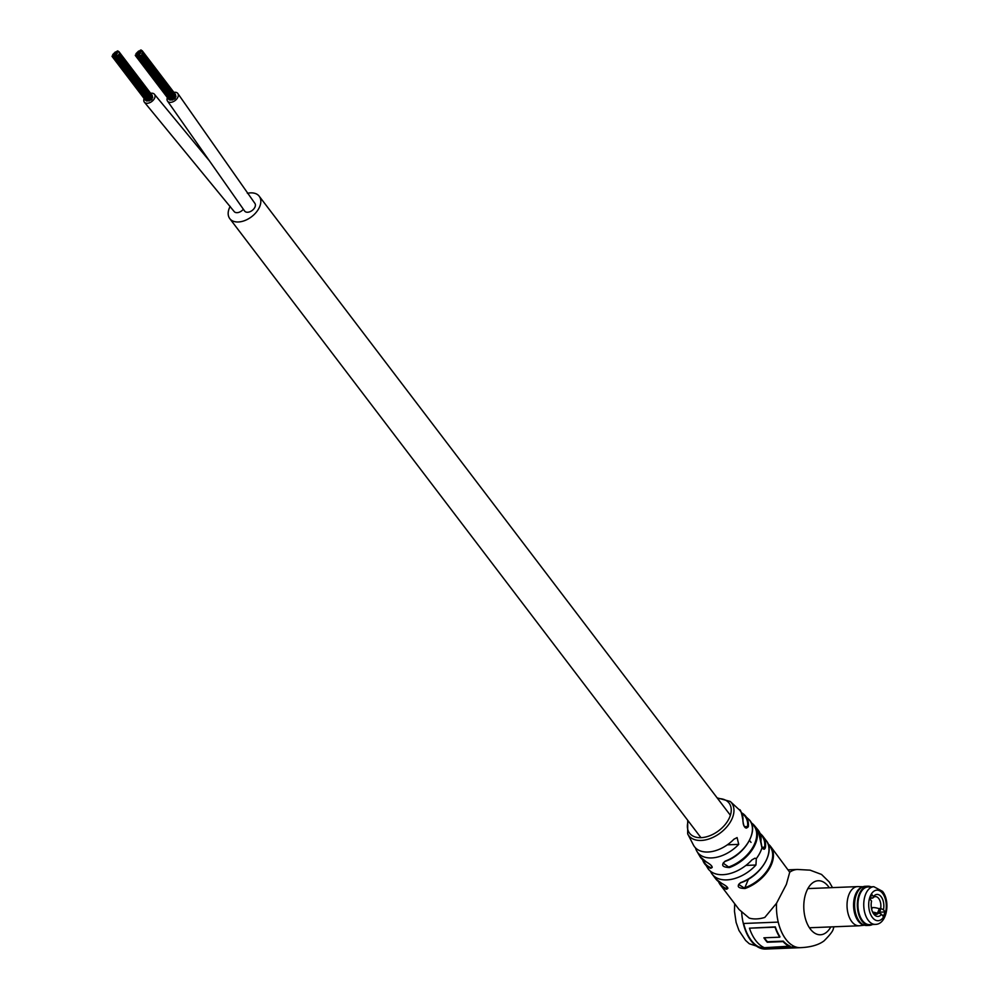 <?xml version="1.0" encoding="UTF-8"?>
<svg xmlns="http://www.w3.org/2000/svg" width="999" height="999" viewBox="0 0 999 999"><rect width="100%" height="100%" fill="white"/><g stroke="black" fill="none" stroke-linecap="round" stroke-linejoin="round"><path stroke-width="1.5" d="M244.63 211.039A6.406 4.046 -37.3 0 0 244.668 211.101A6.406 4.046 -37.3 0 1 244.63 211.039A6.406 4.046 -37.3 0 0 244.668 211.089A6.406 4.046 -37.3 0 0 249.937 211.738A6.406 4.046 -37.3 0 0 254.995 207.005A6.406 4.046 -37.3 0 0 254.857 203.334L177.772 93.431A6.406 4.046 -37.3 0 0 173.913 92.383M230.182 206.368A18.494 11.688 -37.3 0 0 229.383 208.029A18.494 11.688 -37.3 0 0 229.782 218.631A18.494 11.688 -37.3 0 0 244.992 220.479A18.494 11.688 -37.3 0 0 259.628 206.818A18.494 11.688 -37.3 0 0 259.216 196.229A18.494 11.688 -37.3 0 0 247.39 193.319M234.091 211.451A6.406 4.046 -37.3 0 0 234.141 211.513A6.406 4.046 -37.3 0 1 234.091 211.451A6.406 4.046 -37.3 0 0 234.141 211.513A6.406 4.046 -37.3 0 0 243.306 209.303A6.406 4.046 -37.3 0 1 234.141 211.513A6.406 4.046 -37.3 0 0 243.306 209.303M244.668 211.089A6.406 4.046 -37.3 0 0 249.937 211.738A6.406 4.046 -37.3 0 0 254.995 207.005A6.406 4.046 -37.3 0 0 254.857 203.334A6.406 4.046 -37.3 0 1 254.895 207.243A6.406 4.046 -37.3 0 1 249.8 211.788A6.406 4.046 -37.3 0 1 244.668 211.101L167.582 101.186A6.406 4.046 -37.3 0 0 172.952 101.786A6.406 4.046 -37.3 0 0 177.984 96.915A6.406 4.046 -37.3 0 0 177.772 93.431M116.908 51.236L117.82 50.874L116.908 51.236M112.05 56.081L117.707 55.532L112.05 56.081M117.732 55.857L118.656 55.494L117.732 55.857M112.725 54.508L113.649 54.146L112.725 54.508M113.137 56.818L115.946 56.381L113.137 56.818M146.528 100.674L147.352 100.799M115.984 56.706L116.895 56.344L115.984 56.706M151.836 98.501L152.397 97.677M117.994 51.973L118.906 51.611L117.994 51.973M115.147 52.085L117.02 51.686L115.147 52.085M113.536 53.696L114.448 53.334L113.536 53.696M148.414 100.599L149.251 100.724M112.862 55.282L116.621 54.808L112.862 55.282M147.465 100.637L148.302 100.762M150.225 100.125L150.999 99.888M117.045 52.01L117.957 51.648L117.045 52.01M114.348 52.897L116.209 52.497L114.348 52.897M113.674 54.47L114.585 54.108L113.674 54.47M116.234 52.822L117.158 52.46L116.234 52.822M114.485 53.659L115.397 53.297L114.485 53.659M116.371 53.584L117.308 53.559L116.359 53.596M114.623 54.433L115.534 54.071L114.623 54.433M144.143 98.551A6.406 4.046 -37.3 0 0 144.068 98.739A6.406 4.046 -37.3 0 0 144.318 102.11A6.406 4.046 -37.3 0 0 149.75 102.685A6.406 4.046 -37.3 0 0 154.77 97.74A6.406 4.046 -37.3 0 0 154.508 94.356A6.406 4.046 -37.3 0 0 150.649 93.307M140.172 50.312L141.084 49.95L140.172 50.312M135.315 55.157L137.188 54.758L135.315 55.157M135.989 53.584L139.748 53.109L135.989 53.584M136.401 55.894L140.16 55.42L136.401 55.894M169.78 99.75L170.617 99.875M175.1 97.577L175.662 96.753M138.411 51.161L140.285 50.762L138.411 51.161M136.801 52.772L140.559 52.298L136.801 52.772M171.678 99.675L172.515 99.8M141.396 51.811L142.308 51.449L141.396 51.811M136.126 54.358L137.987 53.946L136.126 54.358M170.729 99.713L171.566 99.838M173.489 99.201L174.263 98.951M137.6 51.96L140.422 51.523L137.6 51.96M137.213 55.082L138.124 54.72L137.213 55.082M140.447 51.861L141.359 51.486L140.447 51.861M138.024 54.271L138.936 53.909L138.024 54.271M138.961 54.233L139.885 53.871L138.961 54.233M139.773 53.434L140.697 53.072L139.773 53.434M167.395 97.627A6.406 4.046 -37.3 0 0 167.37 97.702A6.406 4.046 -37.3 0 0 167.582 101.186M765.396 861.875A31.094 19.655 142.7 0 1 740.871 882.567L738.598 884.415L745.079 888.511A31.656 20.017 142.7 0 0 771.39 864.647A31.656 20.017 142.7 0 0 770.691 846.515L768.044 843.893A31.656 20.017 142.7 0 1 770.691 846.515L789.722 872.214L786.388 884.365L776.548 903.246L764.797 917.444A31.656 20.017 -37.3 0 1 749.188 918.069L739.073 909.502L720.316 884.852A31.656 20.017 142.7 0 1 718.518 881.618M706.643 862.05L706.305 861.9C712.087 865.396 713.511 867.532 710.564 868.306A31.381 19.843 142.7 0 1 704.32 863.361A31.381 19.843 142.7 0 1 702.622 859.689L708.104 868.768A31.631 19.992 142.7 0 0 722.851 874.687A31.631 19.992 142.7 0 0 751.972 859.852L754.919 858.203L756.305 858.628A31.656 20.017 -37.3 0 0 760.863 850.836A31.656 20.017 -37.3 0 0 762.012 847.651L760.926 841.508A31.618 19.992 -37.3 0 0 758.141 830.069L754.233 825.361A31.381 19.843 142.7 0 1 729.407 867.557C722.215 867.194 720.803 865.059 725.149 861.15A30.769 19.456 -37.3 0 0 748.913 819.467C759.652 829.108 745.629 854.607 725.361 861.3L725.149 861.15M695.504 847.889A30.057 19.006 -37.3 0 0 696.803 851.148A30.057 19.006 -37.3 0 0 711.563 857.929A30.057 19.006 -37.3 0 0 738.723 844.38L737.1 837.587L733.903 839.235A29.108 18.407 142.7 0 1 707.941 852.01A29.108 18.407 142.7 0 1 693.506 845.179L687.662 833.853A26.948 17.033 142.7 0 0 701.173 840.459A26.948 17.033 142.7 0 0 732.205 818.381A26.948 17.033 142.7 0 0 730.232 801.448L739.223 809.739C740.409 808.865 741.683 812.649 743.031 821.091L742.919 820.841A29.033 18.357 -37.3 0 0 739.223 809.739M743.656 923.476A38.561 22.165 -92.3 0 0 762.299 948.188L762.262 948.75A39.123 22.502 -92.3 0 1 743.318 923.488A39.123 22.502 -92.3 0 1 741.683 912.474M745.079 888.511C737.874 888.286 736.375 886.325 740.596 882.629A31.656 20.017 -37.3 0 0 766.907 858.778A31.656 20.017 -37.3 0 0 766.221 840.634L762.811 836.163A31.656 20.017 142.7 0 1 765.434 847.389C764.797 849.737 763.648 849.824 762.012 847.651L763.536 848.763L764.66 847.177L765.434 847.389M710.514 871.265A31.656 20.017 -37.3 0 0 712.162 874.15A31.656 20.017 -37.3 0 0 755.943 865.022L756.305 858.628M722.065 883.503L721.765 883.378C727.672 886.662 729.158 888.623 726.236 889.26A31.656 20.017 142.7 0 1 720.316 884.852L718.493 881.593M742.894 821.303L743.031 821.091C743.069 824.912 744.18 827.247 746.365 828.109L748.326 826.697C745.654 829.557 743.843 827.609 742.919 820.841M762.287 848.101L763.536 848.763M750.149 838.673A30.207 19.093 142.7 0 1 725.436 861.126L723.114 863.099L729.407 867.557M703.221 860.189A30.819 19.48 -37.3 0 0 710.664 867.557L712.2 867.444C712.312 866.133 710.401 864.322 706.455 862.037L700.049 856.667A30.769 19.456 -37.3 0 0 706.305 861.9M727.01 886.85L726.323 888.486L727.834 888.436C727.934 887.312 725.961 885.663 721.902 883.478L715.846 878.983A31.656 20.017 -37.3 0 0 721.765 883.378M734.677 903.733L734.477 911.3L736.113 922.439L738.96 930.469L745.579 940.421L749.3 943.755L765.634 949.05A39.123 22.502 -92.3 0 1 762.262 948.75L797.165 947.352A39.123 22.502 -92.3 0 1 778.209 922.102L743.318 923.488M762.299 948.188L795.441 946.865M789.997 946.69A39.123 22.502 -92.3 0 1 783.104 941.607L767.282 942.244A39.123 22.502 -92.3 0 1 763.91 937.811L779.732 937.174A39.123 22.502 -92.3 0 1 775.062 927.159L749.45 928.183A39.123 22.502 -92.3 0 0 764.397 947.714L790.059 946.14A38.561 22.165 -92.3 0 1 783.266 941.133L767.444 941.757A38.561 22.165 -92.3 0 1 764.372 937.786M779.732 937.174L779.944 936.762A38.561 22.165 -92.3 0 1 775.336 926.897L749.45 928.183M710.664 867.557L710.564 868.306M719.23 882.105A31.094 19.655 -37.3 0 0 726.323 888.486L726.236 889.26M766.221 840.634C775.761 851.26 760.951 876.26 740.796 882.754L740.596 882.629M870.291 899.437L870.966 897.851A1.424 0.737 -157 0 0 871.028 897.751A1.424 0.737 -157 0 0 870.878 897.152A1.424 0.737 -157 0 0 870.703 896.952M879.12 913.111L880.406 910.077A1.424 0.737 -157 0 0 880.269 909.477A1.424 0.737 -157 0 0 879.307 908.803A10.564 5.482 -157 0 0 872.352 907.629L871.652 909.252M872.352 907.629L871.353 907.704M876.685 913.024A10.564 5.482 -157 0 0 872.639 912.124M883.453 909.764L880.668 908.453A8.891 5.107 87.7 0 0 878.733 898.513A8.891 5.107 87.7 0 0 875.411 896.615A8.891 5.107 87.7 0 0 872.751 898.076L873.451 896.627A11.026 6.344 -92.3 0 1 881.18 896.765A11.026 6.344 -92.3 0 1 883.453 909.764L885.126 911.962L883.228 916.445L881.555 914.235A11.026 6.344 -92.3 0 1 873.363 913.448A11.026 6.344 -92.3 0 1 871.553 901.098L869.879 898.9L871.777 894.417L873.451 896.627M870.866 898.151L872.751 898.076M873.85 886.712L868.031 886.95A18.856 10.839 87.7 0 0 858.328 899.837A18.856 10.839 87.7 0 0 862.487 920.616A18.856 10.839 87.7 0 0 869.53 924.624L875.349 924.387A18.856 10.839 -92.3 0 1 868.306 920.379A18.856 10.839 -92.3 0 1 864.147 899.612A18.856 10.839 -92.3 0 1 873.85 886.712L882.529 891.358C890.721 901.423 886.937 924.487 875.349 924.387M885.126 911.962L879.507 912.187M878.583 908.541L880.668 908.453M873.363 913.148L878.758 912.936L881.555 914.235M872.889 912.624A8.891 5.107 87.7 0 0 876.111 914.385A8.891 5.107 87.7 0 0 878.758 912.936M870.629 886.837A19.381 11.151 87.7 0 0 858.466 897.552A19.381 11.151 87.7 0 0 862.312 921.028A19.381 11.151 87.7 0 0 872.127 924.512M870.941 886.825A19.605 11.264 87.7 0 0 867.831 886.2A19.605 11.264 87.7 0 0 857.741 899.612A19.605 11.264 87.7 0 0 862.062 921.203A19.605 11.264 87.7 0 0 869.392 925.374A19.605 11.264 87.7 0 0 872.439 924.5M867.831 886.2L865.097 886.313A19.605 11.264 87.7 0 0 862.961 886.762A19.605 11.264 87.7 0 0 854.769 901.523A19.605 11.264 87.7 0 0 859.327 921.315A19.605 11.264 87.7 0 0 864.497 925.211A19.605 11.264 87.7 0 0 866.657 925.486L869.392 925.374M862.961 886.762L861.775 887.212A19.181 11.026 87.7 0 0 853.745 901.672A19.181 11.026 87.7 0 0 858.216 921.041A19.181 11.026 87.7 0 0 863.273 924.849L864.497 925.211L859.515 925.748A19.605 11.264 87.7 0 1 859.09 925.786A19.605 11.264 87.7 0 1 851.772 921.615A19.605 11.264 87.7 0 1 847.452 900.024A19.605 11.264 87.7 0 1 857.529 886.613A19.605 11.264 87.7 0 1 857.954 886.613L862.999 886.737M830.831 926.91A27.035 15.547 -92.3 0 1 809.552 927.946A27.035 15.547 -92.3 0 1 806.668 891.083A27.035 15.547 -92.3 0 1 829.27 887.736M789.722 872.214A39.123 22.502 -92.3 0 1 797.439 869.467L788.436 869.829M748.476 879.132L744.817 887.749A31.094 19.655 -37.3 0 0 770.654 864.322A31.094 19.655 -37.3 0 0 768.331 844.729M688.249 821.003A24.838 15.697 -37.3 0 0 702.11 837.599A24.838 15.697 -37.3 0 0 729.62 817.332A24.838 15.697 -37.3 0 0 717.694 798.601M748.913 819.467L741.545 812.786A30.107 19.043 142.7 0 1 744.767 815.172A30.107 19.043 142.7 0 1 748.326 826.697M751.161 822.751A31.381 19.843 142.7 0 1 754.233 825.361L751.148 822.726M760.114 833.528A31.656 20.017 142.7 0 1 762.811 836.163L760.114 833.503M745.916 865.421L755.943 865.022M727.322 844.829L738.723 844.38M744.392 826.66L747.589 826.535A29.545 18.681 -37.3 0 0 741.857 813.436M761.937 847.289L764.66 847.177A31.094 19.655 -37.3 0 0 760.401 834.34M729.158 866.807A30.819 19.48 -37.3 0 0 753.671 845.766A30.819 19.48 -37.3 0 0 751.46 823.463M834.053 926.785L833.378 928.458C833.266 930.656 830.144 934.802 824.05 940.883C818.668 944.929 810.826 947.189 800.549 947.664A39.123 22.502 -92.3 0 1 776.548 903.246M761.85 847.352L758.141 830.069M879.307 908.803L877.522 912.986M882.616 893.406A15.297 8.791 87.7 0 0 870.329 896.003A15.297 8.791 87.7 0 0 872.402 917.469A15.297 8.791 87.7 0 0 884.677 914.859A15.297 8.791 87.7 0 0 882.616 893.406M229.782 218.631L700.948 837.674M259.216 196.229L730.381 815.271M749.525 840.421L751.023 842.394M112.063 56.419L145.454 100.275M117.745 56.194L151.136 100.05M113.149 57.143L146.541 101.011M115.996 57.03L149.375 100.899M115.047 57.068L148.426 100.936M114.098 57.105L147.477 100.974M116.796 56.231L150.287 100.2M234.141 211.513L144.318 102.11M208.716 160.002L154.558 94.43M119.181 53.147L152.572 97.015M119.043 52.385L152.435 96.241M118.519 54.733L151.898 98.589M118.906 51.611L152.285 95.467M119.318 53.921L152.71 97.777M118.656 55.494L152.035 99.363M117.82 50.874L118.369 51.586M135.327 55.482L168.719 99.351M141.009 55.257L174.388 99.126M136.413 56.219L169.793 100.075M139.261 56.106L172.64 99.962M138.312 56.144L171.691 100M137.363 56.181L170.742 100.037M142.445 52.223L175.836 96.079M142.308 51.449L175.687 95.317M141.783 53.796L175.162 97.665M142.17 50.687L175.549 94.543M142.582 52.997L175.974 96.853M140.16 55.42L173.539 99.276M141.92 54.57L175.3 98.426M141.084 49.95L141.633 50.662M832.492 887.611L829.32 882.067L821.528 874.437L810.089 870.154L797.439 869.467M700.049 856.667L696.803 851.148M687.712 820.291L687.662 833.853M715.846 878.983L712.162 874.15M800.549 947.664L765.634 949.05M730.232 801.448L717.145 797.876M871.028 897.751L870.304 899.462M807.866 888.598L857.529 886.613M809.427 927.759L859.09 925.786"/></g></svg>
